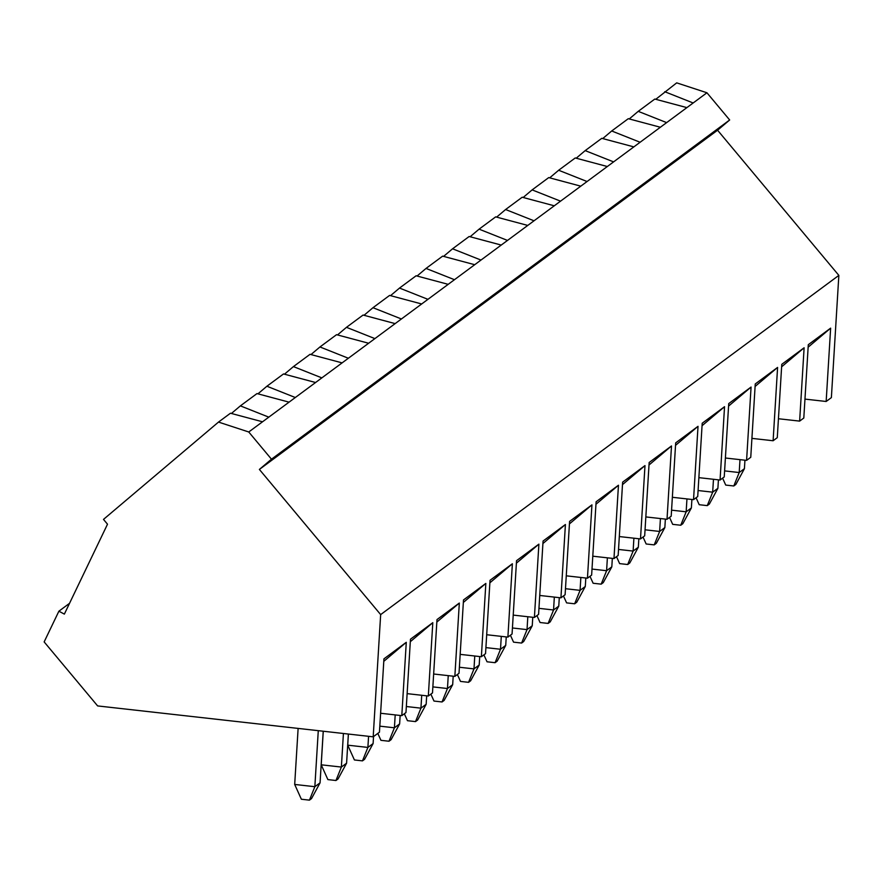 <?xml version="1.0" encoding="UTF-8"?>
<svg xmlns="http://www.w3.org/2000/svg" width="883" height="883" viewBox="0 0 883 883"><rect width="100%" height="100%" fill="white"/><g stroke="black" fill="none" stroke-linecap="round" stroke-linejoin="round"><path stroke-width="1.32" d="M722.603 478.144L725.727 485.076L733.795 485.981L739.203 472.537L744.424 468.674L744.943 460.198M739.998 459.646L739.203 472.537L724.612 470.893M733.795 485.981L735.881 484.425L744.424 468.674M696.08 497.78L699.204 504.712L707.272 505.617L712.68 492.173L717.901 488.31L718.42 479.833M713.475 479.281L712.68 492.173L698.089 490.529M707.272 505.617L709.358 504.061L717.901 488.31M669.557 517.416L672.68 524.347L680.749 525.242L686.157 511.809L691.378 507.946L691.897 499.469M686.952 498.917L686.157 511.809L671.566 510.164M680.749 525.242L682.835 523.696L691.378 507.946M643.034 537.052L646.157 543.983L654.226 544.877L659.634 531.445L664.855 527.581L665.374 519.105M660.429 518.553L659.634 531.445L645.043 529.8M654.226 544.877L656.312 543.332L664.855 527.581M616.511 556.687L619.634 563.619L627.703 564.513L633.111 551.08L638.332 547.217L638.851 538.74M633.906 538.188L633.111 551.08L618.519 549.436M627.703 564.513L629.789 562.968L638.332 547.217M589.987 576.323L593.122 583.255L601.18 584.149L606.599 570.716L611.82 566.853L612.327 558.376M607.383 557.824L606.599 570.716L591.996 569.071M601.18 584.149L603.266 582.603L611.82 566.853M563.464 595.959L566.599 602.879L574.656 603.784L580.076 590.352L585.297 586.478L585.815 578.012M580.859 577.46L580.076 590.352L565.473 588.707M574.656 603.784L576.742 602.239L585.297 586.478M536.941 615.594L540.076 622.515L548.133 623.42L553.553 609.987L558.773 606.113L559.292 597.648M554.336 597.096L553.553 609.987L538.95 608.343M548.133 623.42L550.219 621.875L558.773 606.113M510.418 635.23L513.553 642.151L521.61 643.056L527.03 629.623L532.25 625.749L532.769 617.283M527.813 616.731L527.03 629.623L512.427 627.979M521.61 643.056L523.696 641.511L532.25 625.749M483.895 654.866L487.03 661.786L495.087 662.692L500.506 649.259L505.727 645.385L506.246 636.919M501.29 636.367L500.506 649.259L485.904 647.614M495.087 662.692L497.173 661.146L505.727 645.385M457.383 674.502L460.507 681.422L468.564 682.327L473.983 668.895L479.204 665.02L479.723 656.555M474.767 656.003L473.983 668.895L459.381 667.25M468.564 682.327L470.65 680.782L479.204 665.02M430.86 694.137L433.983 701.058L442.041 701.963L447.46 688.53L452.681 684.656L453.2 676.19M448.244 675.638L447.46 688.53L432.869 686.886M442.041 701.963L444.138 700.418L452.681 684.656M404.337 713.773L407.46 720.694L415.518 721.599L420.937 708.166L426.158 704.292L426.677 695.826M421.721 695.274L420.937 708.166L406.346 706.521M415.518 721.599L417.615 720.053L426.158 704.292M377.814 733.409L380.937 740.329L388.995 741.234L394.414 727.802L399.635 723.928L400.154 715.462M395.198 714.91L394.414 727.802L379.822 726.157M388.995 741.234L391.092 739.689L399.635 723.928M343.421 733.486L341.368 767.062L346.589 763.199L348.377 734.049L347.736 745.175L354.414 759.965L362.483 760.87L367.891 747.426L373.112 743.563L373.542 736.565M368.575 736.312L367.891 747.426L347.736 745.175M362.483 760.87L364.569 759.325L373.112 743.563M321.213 764.81L327.891 779.601L335.959 780.506L341.368 767.062L321.213 764.81L323.266 731.234M335.959 780.506L338.046 778.961L346.589 763.199M298.123 728.409L294.69 784.446L301.368 799.236L309.436 800.141L314.845 786.698L320.065 782.835L323.222 731.223M318.277 730.671L314.845 786.698L294.69 784.446M309.436 800.141L311.522 798.596L320.065 782.835M373.189 736.83L380.661 614.601L259.381 469.436L271.478 459.193L248.752 431.986L218.509 422.074L103.499 519.403L107.505 524.204L64.36 614.115L58.885 611.202L44.15 641.908L97.638 705.925L373.189 736.83L379.447 732.195L383.939 658.85L406.279 642.305L401.798 715.649L380.606 713.265M218.509 422.074L230.463 413.222L262.538 421.787L289.061 402.151L256.986 393.586L240.386 405.871L268.796 417.151M655.76 99.304L676.698 82.859L706.941 92.77L729.667 119.978L717.57 130.22L838.85 275.386L831.378 397.615L826.157 401.478L804.965 399.105M284.447 374.204L293.432 366.6L321.842 377.88L342.107 362.88L310.032 354.315L293.432 366.6M257.935 393.84L266.909 386.235L295.319 397.516L321.842 377.88M315.584 382.516L283.509 373.951L266.909 386.235M436.831 622.074L459.326 603.045L436.986 619.579L432.493 692.923L428.321 696.014L407.129 693.641M459.326 603.045L454.844 676.378L433.652 674.005M454.844 676.378L459.017 673.288L463.498 599.943L485.849 583.409L481.367 656.742L460.175 654.369M337.494 334.933L346.478 327.328L374.889 338.608L706.941 92.77M310.971 354.569L319.955 346.964L348.366 358.244L374.889 338.608M368.63 343.244L336.555 334.679L319.955 346.964M489.877 582.813L512.372 563.773L490.021 580.308L485.54 653.652L481.367 656.742M512.372 563.773L507.891 637.107L486.699 634.734M507.891 637.107L512.063 634.016L516.544 560.672L538.895 544.138L534.403 617.471L513.222 615.098M231.412 413.476L240.386 405.871M248.752 431.986L262.538 421.787M289.061 402.151L295.319 397.516M401.798 715.649L405.97 712.559L410.463 639.215L432.802 622.681L428.321 696.014M383.785 661.345L406.279 642.305M410.308 641.709L432.802 622.681M342.107 362.88L348.366 358.244M463.354 602.449L485.849 583.409M364.017 315.297L372.99 307.703L401.412 318.973M395.142 323.608L363.079 315.043L346.478 327.328M516.389 563.177L538.895 544.138M390.54 295.662L399.513 288.068L427.935 299.337M421.666 303.973L389.602 295.408L372.99 307.703M542.913 543.542L565.418 524.502L560.926 597.835L539.745 595.462M565.418 524.502L543.067 541.036L538.586 614.38L534.403 617.471M417.063 276.026L426.036 268.432L454.458 279.701M448.189 284.337L416.125 275.772L399.513 288.068M569.436 523.906L591.941 504.866L587.449 578.199L566.268 575.826M591.941 504.866L569.59 521.4L565.109 594.745L560.926 597.835M443.586 256.39L452.56 248.796L480.981 260.066M474.712 264.701L442.648 256.136L426.036 268.432M595.959 504.27L618.464 485.231L613.972 558.564L592.791 556.191M618.464 485.231L596.113 501.765L591.632 575.109L587.449 578.199M470.109 236.754L479.083 229.161L507.504 240.43M501.235 245.066L469.16 236.501L452.56 248.796M622.482 484.635L644.987 465.595L640.495 538.928L619.303 536.555M644.987 465.595L622.636 482.14L618.155 555.473L613.972 558.564M496.632 217.119L505.606 209.525L534.027 220.794M527.758 225.43L495.683 216.865L479.083 229.161M649.005 464.999L671.499 445.959L667.018 519.292L645.826 516.919M671.499 445.959L649.16 462.504L644.678 535.838L640.495 538.928M523.155 197.483L532.129 189.889L560.55 201.158M554.281 205.794L522.206 197.229L505.606 209.525M675.528 445.363L698.023 426.323L693.541 499.657L672.349 497.284M698.023 426.323L675.683 442.869L671.201 516.202L667.018 519.292M549.679 177.847L558.652 170.253L587.074 181.523M580.804 186.158L548.729 177.593L532.129 189.889M702.051 425.727L724.546 406.688L720.064 480.021L698.872 477.648M724.546 406.688L702.206 423.233L697.713 496.566L693.541 499.657M576.202 158.212L585.175 150.618L613.597 161.887M607.327 166.523L575.252 157.958L558.652 170.253M728.574 406.092L751.069 387.052L746.588 460.385L725.396 458.012M751.069 387.052L728.729 403.597L724.237 476.93L720.064 480.021M602.725 138.576L611.698 130.982L640.109 142.251M633.851 146.887L601.776 138.322L585.175 150.618M755.097 386.456L777.592 367.416L773.111 440.749L751.919 438.376M777.592 367.416L755.252 383.962L750.76 457.295L746.588 460.385M629.248 118.94L638.221 111.346L666.632 122.616M660.374 127.251L628.299 118.686L611.698 130.982M781.621 366.82L804.115 347.781L799.634 421.114L778.442 418.741M804.115 347.781L781.775 364.326L777.283 437.659L773.111 440.749M664.744 91.711L693.155 102.98M686.897 107.616L654.822 99.051L638.221 111.346M808.144 347.185L830.638 328.145L826.157 401.478M830.638 328.145L808.298 344.69L803.806 418.023L799.634 421.114M58.885 611.202L69.536 603.321M271.478 459.193L729.667 119.978M259.381 469.436L717.57 130.22M380.661 614.601L838.85 275.386"/></g></svg>

